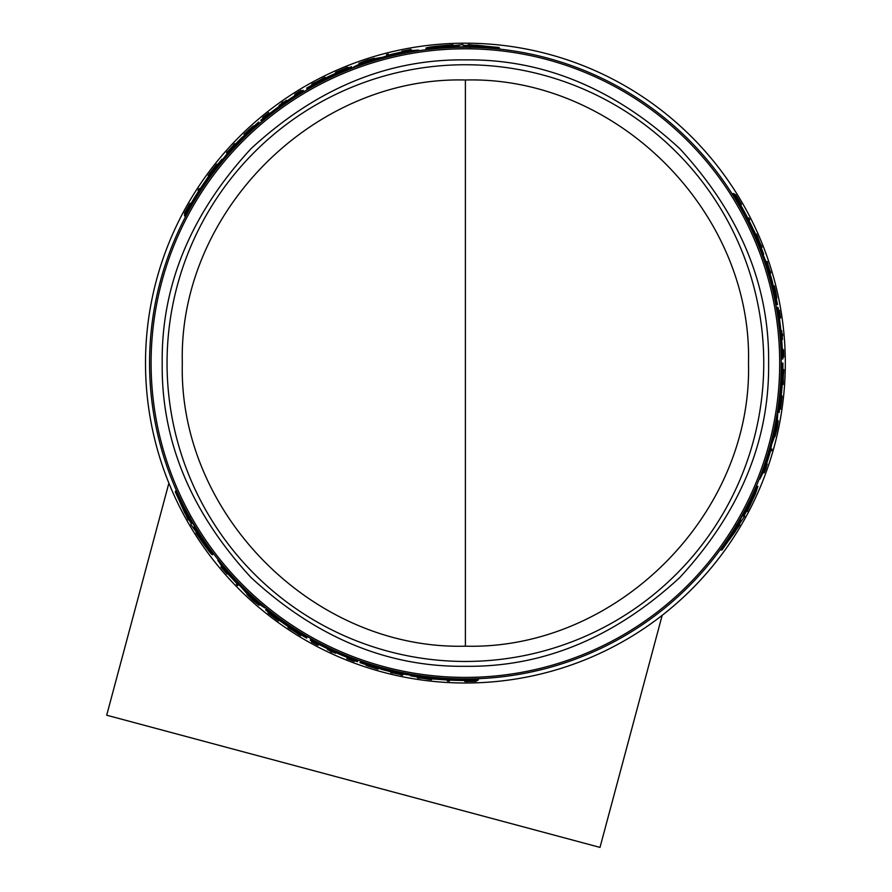 <?xml version="1.0" encoding="UTF-8"?>
<svg xmlns="http://www.w3.org/2000/svg" width="892" height="892" viewBox="0 0 892 892"><rect width="100%" height="100%" fill="white"/><g stroke="black" fill="none" stroke-linecap="round" stroke-linejoin="round"><path stroke-width="1.34" d="M768.614 363.1C769.551 285.395 739.947 213.935 679.804 148.696C614.577 88.553 543.105 58.95 465.401 59.887C387.708 58.95 316.236 88.553 251.009 148.696C190.855 213.924 161.262 285.395 162.199 363.1C161.251 440.793 190.855 512.264 251.009 577.503C316.236 637.646 387.697 667.249 465.401 666.302C543.105 667.249 614.577 637.646 679.804 577.503C739.947 512.276 769.551 440.804 768.614 363.1M763.753 363.1A298.352 298.352 0 0 0 465.401 64.748A298.352 298.352 0 0 0 167.049 363.1A298.352 298.352 0 0 0 465.401 661.451A298.352 298.352 0 0 0 763.753 363.1M781.247 363.1A315.846 315.846 0 0 0 465.401 47.254A315.846 315.846 0 0 0 149.566 363.1A315.846 315.846 0 0 0 465.401 678.935A315.846 315.846 0 0 0 781.247 363.1L782.563 363.1A317.151 317.151 0 0 1 780.054 402.916L780.065 402.916M769.863 279.062L767.176 269.875M737.338 202.439L732.6 193.62L733.915 193.62A317.53 317.53 0 0 1 740.527 204.58L741.486 206.498A317.396 317.396 0 0 1 753.316 229.5L754.342 231.418A317.53 317.53 0 0 1 759.081 242.379L757.888 242.379L753.461 233.548M759.159 244.319L758.434 242.379M240.405 141.449L233.782 148.373M190.308 207.925L185.034 216.433L184.376 215.295A317.53 317.53 0 0 1 190.565 204.09L191.747 202.306A317.396 317.396 0 0 1 205.751 180.563L206.899 178.712A317.53 317.53 0 0 1 214.013 169.123L214.615 170.16L209.185 178.411M215.663 168.097L214.336 169.681M402.303 53.62L397.163 54.713M371.574 61.515L367.248 62.897M402.292 51.903L401.879 51.19L410.978 49.417L411.569 50.443L409.896 50.755M468.824 45.67L468.222 44.622L498.996 47.488L499.687 48.67L496.71 48.815M470.129 47.934L469.683 47.164L464.375 47.142M454.53 47.443L453.838 46.239L459.079 46.094L459.714 47.187L454.463 47.332M429.543 49.294L426.443 49.216L425.841 48.179C427.168 47.153 436.233 46.038 453.036 44.856L453.47 45.592L462.903 44.6L463.361 45.381L468.657 45.392L468.222 44.622M785.306 363.1A319.905 319.905 0 0 0 465.401 43.195A319.905 319.905 0 0 0 145.507 363.1A319.905 319.905 0 0 0 465.401 683.004A319.905 319.905 0 0 0 785.306 363.1M227.46 573.344L227.047 574.069L220.971 567.067L221.562 566.041L222.665 567.345M188.792 518.854L188.19 519.902L175.278 491.815L175.969 490.622L177.575 493.131M190.107 516.591L189.661 517.36L192.293 521.965M197.478 530.339L196.786 531.543L194.032 527.083L194.668 525.979L197.411 530.45M211.571 551.055L213.065 553.776L212.452 554.824C210.902 554.188 205.416 546.885 195.984 532.925L196.407 532.189L190.821 524.507L191.278 523.727L188.636 519.133L188.19 519.902M228.943 572.486L232.455 576.388M251.143 595.154L254.499 598.209M421.403 676.883L423.444 677.229M468.568 678.923L478.58 679.236L477.922 680.373A317.53 317.53 0 0 1 465.122 680.618L462.981 680.484A317.396 317.396 0 0 1 437.147 679.236L434.984 679.158A317.53 317.53 0 0 1 423.109 677.797L423.711 676.749L433.568 677.329M385.946 668.777L395.256 671.052M738.598 524.775L739.803 524.775L721.94 549.996L720.569 549.996L721.94 547.342M735.978 524.775L736.87 524.775L739.546 520.181M744.207 511.506L745.601 511.506L743.103 516.122L741.832 516.122L744.341 511.506M755.089 488.939L756.717 486.296L757.921 486.296L755.424 493.822L747.195 511.506L746.336 511.506L743.85 516.122L744.742 516.122L738.922 524.775L739.803 524.775M765.08 469.426L766.473 466.037L765.916 468.534L764.266 472.805L763.084 472.805L763.652 471.199M764.968 463.193L766.596 458.198M773.498 432.631L774.468 428.193M464.442 47.254L463.74 46.027L464.074 46.618L463.74 46.027L469.036 46.049L469.482 46.819L469.036 46.049M410.855 50.576L410.443 49.852L403.63 50.833L409.417 49.941M222.03 566.598L221.606 567.323L225.866 572.72L222.197 568.159M261.189 120.899L260.832 120.253A317.53 317.53 0 0 1 268.47 114.02L270.343 113.016A317.151 317.151 0 0 1 294.75 95.767L294.561 95.455A317.53 317.53 0 0 1 303.057 90.215L303.581 91.129A316.47 316.47 0 0 0 265.939 117.398L261.256 121.011L264.723 117.722L260.955 120.487M259.572 123.531L258.725 122.048A317.53 317.53 0 0 0 251.187 128.727L251.544 129.34L241.855 137.602A317.53 317.53 0 0 0 230.649 149.287L222.32 159.902L221.941 159.255A317.53 317.53 0 0 0 215.295 167.473L216.21 169.045M192.36 521.853L191.657 523.08L191.992 522.489L191.657 523.08L189.015 518.475L189.461 517.706L189.015 518.475M357.759 661.05L352.362 658.697A316.47 316.47 0 0 1 310.784 639.229L311.096 638.683M360.847 661.128L360 662.611A317.53 317.53 0 0 0 369.544 665.8L369.901 665.187L381.899 669.446A317.53 317.53 0 0 0 397.62 673.304L410.978 675.211L410.61 675.857A317.53 317.53 0 0 0 421.035 677.507L421.949 675.935M739.412 520.181L740.828 520.181L740.148 520.181L740.828 520.181L738.163 524.775L737.271 524.775L738.163 524.775M773.141 285.83L774.245 285.83L775.438 290.513C777.423 300.191 777.244 300.191 774.903 290.513L773.866 286.009L773.174 286.009M775.438 290.513C777.423 300.191 777.244 300.191 774.903 290.513M774.1 286.789L775.382 290.513C776.977 298.207 776.832 298.207 774.958 290.513L773.866 286.009M775.382 290.513C776.977 298.207 776.832 298.207 774.958 290.513M763.329 472.124L764.165 472.124L766.719 465.736L764.6 471.199M776.91 427L777.155 427A318.232 318.232 0 0 0 777.857 423.432L776.932 428.706C775.259 435.798 775.126 435.798 776.542 428.706L777.802 422.518L777.188 422.518M776.932 428.706C775.259 435.798 775.126 435.798 776.542 428.706M768.436 273.275L769.584 273.275L769.963 274.468L770.287 275.673L769.127 275.673M464.52 45.737L476.027 45.771L475.648 45.091L491.224 46.752L464.487 45.67M447.137 46.997L432.743 47.388L446.279 45.503L446.647 46.15L457.953 45.815L446.769 46.351L447.137 46.997M194.545 198.202L195.013 197.344A317.151 317.151 0 0 1 202.551 185.636L194.545 198.202M270.075 113.741L268.28 115.057L269.997 113.607A316.905 316.905 0 0 1 293.323 96.972L295.23 95.845L293.401 97.105A316.749 316.749 0 0 0 270.075 113.741L269.997 113.607M191 522.545L185.28 512.554L184.889 513.235L178.534 498.918L190.966 522.612M200.789 536.973L208.327 549.238L199.931 538.456L200.299 537.82L194.356 528.187L200.421 537.608L200.789 536.973M458.031 680.117L457.061 680.139A317.151 317.151 0 0 1 443.146 679.47L458.031 680.117M347.122 656.936L349.162 657.839L347.044 657.081A316.905 316.905 0 0 1 320.975 645.184L319.046 644.102L321.053 645.05A316.749 316.749 0 0 0 347.122 656.936L347.044 657.081M454.273 46.986L425.841 48.179M464.186 46.808L459.525 46.863M469.75 47.287L498.996 47.488M388.901 55.126L388.321 54.122A318.444 318.444 0 0 0 386.548 54.568L387.228 55.75M388.6 54.613A317.898 317.898 0 0 0 386.838 55.059M410.978 49.417L409.305 49.74M407.644 50.409L401.879 51.19M402.794 51.803L408.636 50.164M408.625 50.063L402.548 51.379M325.535 78.039L325.067 77.236L318.845 81.417M312.233 84.963L311.776 84.16A318.444 318.444 0 0 1 313.705 83.112L316.047 82.064A318.254 318.254 0 0 1 320.908 79.533L323.105 78.217A318.444 318.444 0 0 1 325.067 77.236M318.656 81.094L311.776 84.16M348.237 67.982L347.768 67.179A318.444 318.444 0 0 0 346.118 67.837L337.165 71.616A318.444 318.444 0 0 0 335.548 72.33L336.016 73.133M337.622 72.419L337.444 72.096A317.898 317.898 0 0 0 335.827 72.809M348.047 67.658L337.444 72.096M359.398 64.135L358.907 63.276L364.973 60.901A318.444 318.444 0 0 1 367.872 59.954L374.317 58.236L360.658 62.841L360.97 63.377M364.995 61.381L364.906 61.213A318.176 318.176 0 0 0 358.907 63.276M360.658 62.841L371.931 58.961L361.427 62.34A318.232 318.232 0 0 1 364.873 61.169L364.906 61.213M406.73 52.751L406.395 52.171A316.47 316.47 0 0 1 418.56 50.108L418.905 50.699M353.901 67.591L353.578 67.045L361.996 62.886A317.53 317.53 0 0 1 376.279 58.337L382.657 57.255L390.518 54.535A317.53 317.53 0 0 1 408.135 50.777L418.56 50.108M363.111 64.28L362.799 63.722A316.47 316.47 0 0 0 353.578 67.045M369.255 61.983L368.686 61.002L362.799 63.722M375.855 60.221L375.532 59.652L368.686 61.002M392.725 55.728L392.391 55.159A316.47 316.47 0 0 0 375.532 59.652M399.605 53.899L399.025 52.884L392.391 55.159M406.395 52.171L399.025 52.884M449.646 680.574L449.334 681.109A318.422 318.422 0 0 1 447.371 681.009L447.673 680.473A317.875 317.875 0 0 0 449.646 680.574L449.902 680.117M311.921 641.058L311.475 641.839A318.422 318.422 0 0 0 317.831 645.251L317.853 645.206A318.366 318.366 0 0 1 313.07 642.653L313.493 641.928M318.277 644.481L317.853 645.206M311.732 641.381A317.898 317.898 0 0 0 313.304 642.251M330.664 651.082A317.942 317.942 0 0 1 327.353 649.499A317.898 317.898 0 0 0 335.425 653.212L335.403 653.245A317.942 317.942 0 0 1 332.281 651.829L332.036 652.242A318.422 318.422 0 0 1 330.43 651.494L330.664 651.082M335.793 652.565L335.425 653.212M327.743 648.818L327.375 649.465M378.464 668.242L377.907 669.201C363.245 664.618 363.256 664.473 377.94 668.777L378.286 668.175M377.907 669.201C363.245 664.618 363.256 664.473 377.94 668.777L377.004 668.554C365.33 665.131 365.319 665.242 376.97 668.889L377.907 669.201M377.149 668.587L376.97 668.889C365.319 665.242 365.33 665.131 377.004 668.554M465.334 680.618L464.821 681.521A318.422 318.422 0 0 0 466.349 681.51L474.209 681.399A318.422 318.422 0 0 0 476.239 681.332L476.763 680.418M475.86 680.451L468.98 681.22L476.239 681.332M473.875 680.507L473.663 680.886A317.898 317.898 120 0 0 475.637 680.83M468.512 680.607L468.177 681.187L473.663 680.886M466.873 680.618L466.538 681.198A318.098 318.098 0 0 0 468.177 681.187M465.122 680.997A317.898 317.898 0 0 0 466.65 680.997M354.291 661.228L354.18 661.407A318.377 318.377 0 0 1 348.415 659.199L348.527 659.01A318.165 318.165 0 0 0 354.291 661.228L354.325 661.173A318.098 318.098 0 0 1 348.56 658.954L348.56 658.954M348.638 658.82A317.942 317.942 0 0 0 354.403 661.028L354.325 661.173M347.512 657.538L347.144 658.184A317.898 317.898 0 0 0 354.425 660.994M354.18 661.407L354.157 661.451A318.422 318.422 0 0 1 346.877 658.631L347.144 658.184M392.692 672.802A318.132 318.132 0 0 0 400.842 674.608L400.965 674.397A317.898 317.898 0 0 0 402.794 674.765L402.515 675.244A318.422 318.422 0 0 1 400.698 674.876L400.831 674.642A318.165 318.165 0 0 1 392.67 672.836L392.536 673.07A318.422 318.422 0 0 1 390.741 672.635L391.019 672.167A317.898 317.898 0 0 0 392.815 672.601L392.692 672.802M403.173 674.107L402.794 674.765M401.288 673.85L400.842 674.608M342.55 70.68L342.561 70.702A317.151 317.151 0 0 0 306.826 88.431L306.647 88.118A317.53 317.53 0 0 1 351.493 66.71L352.028 67.625A316.47 316.47 0 0 0 307.171 89.022L306.826 88.431M307.026 88.787A316.749 316.749 0 0 1 342.762 71.048L342.684 70.914A316.905 316.905 0 0 0 306.948 88.654M352.351 68.182L352.028 67.625M342.506 70.591A317.273 317.273 0 0 0 306.77 88.33M198.336 190.71L198.035 190.174A318.422 318.422 0 0 1 199.106 188.524L199.418 189.059A317.875 317.875 0 0 0 198.336 190.71L198.604 191.167M301.429 91.196L300.983 90.415A318.422 318.422 0 0 0 294.839 94.218L294.862 94.262A318.366 318.366 0 0 1 299.467 91.397L299.89 92.121M295.285 94.987L294.862 94.262M301.24 90.873A317.898 317.898 0 0 0 299.701 91.798M286.789 101.019L286.421 100.372A317.898 317.898 0 0 0 279.151 105.479L279.53 106.126M279.151 105.479L279.129 105.434A317.942 317.942 0 0 1 281.917 103.439L281.682 103.026A318.422 318.422 0 0 1 283.132 102.011L283.377 102.424A317.942 317.942 0 0 1 286.399 100.339L286.421 100.372M244.62 135.227L244.062 134.268L244.798 133.622C253.785 125.348 253.874 125.415 245.077 133.811C253.874 125.415 253.785 125.348 244.798 133.622L244.977 133.923M244.765 135.116L245.077 133.811M244.062 134.268C255.357 123.865 255.48 123.955 244.408 134.514C255.48 123.955 255.357 123.865 244.062 134.268M185.123 213.088L188.123 207.122L184.388 213.355A318.422 318.422 0 0 1 185.346 211.571L189.171 204.714A318.422 318.422 0 0 1 189.94 203.376L190.241 203.9A317.898 317.898 0 0 0 189.472 205.227L189.36 205.026A318.098 318.098 0 0 0 188.546 206.453L186.06 211.348A317.898 317.898 -120 0 0 185.123 213.088L185.346 213.467M188.881 207.033L188.546 206.453M184.923 214.27L184.388 213.355M262.649 117.577A318.422 318.422 0 0 1 268.726 112.682L268.994 113.139A317.898 317.898 0 0 0 262.906 118.034L262.649 117.577M262.772 117.8A318.165 318.165 0 0 1 267.578 113.92L267.466 113.73A318.377 318.377 0 0 0 262.672 117.621M262.884 118A317.942 317.942 0 0 1 267.689 114.109L267.611 113.975A318.098 318.098 0 0 0 262.805 117.856M269.362 113.775L268.994 113.139M228.352 152.197L227.761 151.172A318.422 318.422 0 0 0 226.523 152.565L227.181 153.703M233.86 145.82L233.548 145.273A318.132 318.132 0 0 0 227.906 151.428L228.029 151.64A317.898 317.898 0 0 0 226.791 153.034M235.131 144.471L234.942 144.136A317.898 317.898 0 0 0 233.671 145.485M227.895 151.406A318.165 318.165 0 0 1 233.526 145.24L233.392 145.006A318.422 318.422 0 0 1 234.663 143.668L234.942 144.136M208.617 176.337L208.126 175.49A318.422 318.422 0 0 1 209.263 173.94L215.596 165.644A318.422 318.422 0 0 1 216.778 164.161L217.258 164.987M209.743 174.787L209.553 174.464A317.875 317.875 0 0 0 208.427 176.003M209.352 174.096L217.079 164.663M259.494 604.386L259.003 605.244L253.919 601.175A318.444 318.444 0 0 1 251.644 599.134L246.939 594.407L257.743 603.94L258.056 603.405M254.309 600.918L254.22 601.074A318.176 318.176 0 0 0 259.003 605.244M257.743 603.94L248.756 596.112L256.929 603.527A318.232 318.232 0 0 1 254.187 601.13L254.22 601.074M222.699 568.795L227.125 572.965M220.971 567.067L222.075 568.36M223.491 569.464L227.047 574.069M226.88 573.389L222.788 568.728M194.601 200.555L194.244 199.931L184.376 215.295M204.502 185.09L204.145 184.488A316.47 316.47 0 0 0 194.244 199.931M214.013 169.123L204.145 184.488M261.679 121.747L261.256 121.011M228.497 154.216L228.162 153.636A316.47 316.47 0 0 0 215.864 168.454M236.101 145.586L235.521 144.582L228.162 153.636M235.521 144.582L237.25 142.776L237.83 143.779M245.913 135.985L245.59 135.428L237.25 142.776M259.249 122.973A316.47 316.47 0 0 0 245.59 135.428M197.21 530.796L212.452 554.824M192.103 522.299L194.478 526.302M189.728 517.237L175.278 491.815M218.105 559.574L217.771 560.154L223.558 568.851A317.53 317.53 0 0 0 235.622 582.231L240.372 586.133L246.036 592.667A317.53 317.53 0 0 0 257.119 602.769L264.924 607.976L265.247 607.419M257.766 601.096L257.442 601.654A316.47 316.47 0 0 0 264.924 607.976M252.704 596.915L252.135 597.908L257.442 601.654M247.876 592.087L247.552 592.656L252.135 597.908M235.555 579.722L235.232 580.291A316.47 316.47 0 0 0 247.552 592.656M230.526 574.682L229.946 575.686L235.232 580.291M225.977 569.085L225.643 569.665L229.946 575.686M217.771 560.154A316.47 316.47 0 0 0 225.643 569.665M273.733 615.469L273.733 615.469A316.905 316.905 0 0 0 306.948 637.546L306.647 638.081A317.53 317.53 0 0 1 265.682 609.938L266.206 609.024A316.47 316.47 0 0 0 307.171 637.167L307.026 637.412A316.749 316.749 0 0 1 273.811 615.335M266.53 608.467L266.206 609.024M306.826 637.758A317.151 317.151 0 0 1 273.599 615.681L273.543 615.792A317.273 317.273 0 0 0 306.77 637.869M236.949 583.346L236.369 584.349A318.444 318.444 0 0 0 237.64 585.654L238.32 584.472M236.659 583.847A317.898 317.898 0 0 0 237.919 585.163M278.984 620.141L278.795 620.464A317.898 317.898 0 0 1 277.367 619.427L277.557 619.093M268.414 612.124L277.367 619.427M278.795 620.464L278.516 620.932A318.444 318.444 0 0 1 277.1 619.895L269.351 614.031A318.444 318.444 0 0 1 267.946 612.927L268.224 612.458M288.473 626.764L288.016 627.555A318.444 318.444 0 0 0 289.844 628.782L292.074 630.02A318.254 318.254 0 0 0 296.702 632.963L298.775 634.468A318.444 318.444 0 0 0 300.649 635.617L301.117 634.814M294.75 630.867L300.649 635.617M288.016 627.555L294.561 631.19M419.53 677.797L419.307 678.165A318.422 318.422 0 0 1 417.434 677.887L429.966 678.99A317.875 317.875 0 0 0 431.873 679.191L431.572 679.715A318.422 318.422 0 0 1 429.665 679.503L419.53 677.797M430.156 678.656L429.754 679.347M460.038 678.89L459.681 679.514L477.922 680.373M441.707 678.054L441.35 678.656A316.47 316.47 0 0 0 459.681 679.514M423.109 677.797L441.35 678.656M310.784 639.229L310.249 640.133A317.53 317.53 0 0 0 319.035 644.871L319.225 644.559A317.151 317.151 0 0 0 346.364 657.069L348.159 658.184A317.53 317.53 0 0 0 357.38 661.686L357.502 661.463M358.25 660.214L357.826 660.95M402.961 672.702L402.627 673.282A316.47 316.47 0 0 0 421.604 676.526M391.688 670.438L391.109 671.442L402.627 673.282M391.109 671.442L388.678 670.851L389.258 669.847M378.464 666.737L378.141 667.305L388.678 670.851M360.535 661.686A316.47 316.47 0 0 0 378.141 667.305M744.731 511.506L757.921 486.296M739.925 520.181L742.211 516.122M736.736 524.775L721.94 549.996M748.232 218.005L748.845 218.005A318.422 318.422 0 0 1 749.737 219.766L749.124 219.766A317.875 317.875 0 0 0 748.232 218.005L747.708 218.005M770.365 450.828L771.524 450.828A318.444 318.444 0 0 0 772.026 449.077L770.666 449.077M770.956 450.828A317.898 317.898 0 0 0 771.457 449.077M782.875 357.045L783.767 357.045A318.422 318.422 0 0 0 783.544 349.82L783.499 349.82A318.366 318.366 0 0 1 783.678 355.239L782.83 355.239M782.652 349.82L783.499 349.82M783.243 357.045A317.898 317.898 0 0 0 783.209 355.239M782.173 335.793A317.942 317.942 0 0 1 782.462 339.451A317.898 317.898 0 0 0 781.637 330.609L781.682 330.609A317.942 317.942 0 0 1 782.016 334.021L782.496 334.021A318.422 318.422 0 0 1 782.652 335.793L782.173 335.793M780.89 330.609L781.637 330.609M781.682 339.451L782.429 339.451M774.446 286.789L774.245 285.83M740.427 204.391L741.453 204.391A318.422 318.422 0 0 0 740.694 203.064L736.658 196.329A318.422 318.422 0 0 0 735.588 194.601L734.54 194.601M735.019 195.37L739.122 200.945L735.588 194.601M736.056 197.054L736.491 197.054A317.898 317.898 0 0 0 735.454 195.37M738.821 201.648L739.49 201.648L736.491 197.054M739.658 203.064L740.315 203.064A318.098 318.098 0 0 0 739.49 201.648M740.862 204.391A317.898 317.898 0 0 0 740.092 203.064M764.266 472.805L764.834 471.199M766.295 466.037L767.287 464.041L766.462 464.041M766.295 464.52L764.801 470.396M764.901 470.441L766.786 464.52M779.151 310.26L779.407 310.26A318.377 318.377 0 0 1 780.333 316.359L780.121 316.359A318.165 318.165 0 0 0 779.151 310.26L779.084 310.26A318.098 318.098 0 0 1 780.054 316.359L780.054 316.359M779.898 316.359A317.942 317.942 0 0 0 778.928 310.26L779.084 310.26M779.352 317.976L780.087 317.976A317.898 317.898 0 0 0 778.883 310.26M779.407 310.26A318.422 318.422 0 0 1 780.611 317.976L780.087 317.976M769.974 271.213A318.132 318.132 0 0 0 767.466 263.251L767.22 263.251A317.898 317.898 0 0 0 766.629 261.479L767.176 261.479A318.422 318.422 0 0 1 767.767 263.251L767.499 263.251A318.165 318.165 0 0 1 770.008 271.213L770.275 271.213A318.422 318.422 0 0 1 770.811 272.985L770.264 272.985A317.898 317.898 0 0 0 769.74 271.213L769.974 271.213M765.86 261.479L766.629 261.479M766.585 263.251L767.466 263.251M782.206 384.497L783.131 384.497L782.63 377.004M782.864 369.522L783.789 369.522A318.444 318.444 0 0 1 783.733 371.708L783.466 374.272A318.254 318.254 0 0 1 783.232 379.747L783.276 382.3A318.444 318.444 0 0 1 783.131 384.497M782.998 377.004L783.789 369.522M779.563 409.183L780.5 409.183A318.444 318.444 0 0 0 780.756 407.421L781.961 397.776A318.444 318.444 0 0 0 782.139 396.026L781.214 396.026M781.035 397.776L781.403 397.776A317.898 317.898 0 0 0 781.593 396.026M779.942 409.183L781.403 397.776M760.876 245.478L761.311 245.478A318.422 318.422 0 0 1 762.002 247.251L756.695 235.845A317.875 317.875 0 0 0 755.925 234.094L756.516 234.094A318.422 318.422 0 0 1 757.286 235.845L760.876 245.478M756.316 235.845L757.118 235.845M777.322 420.779L778.303 420.779L777.333 427.223A318.444 318.444 0 0 1 776.698 430.2L774.958 436.645L777.802 422.518M777.099 427A318.176 318.176 0 0 0 778.303 420.779M741.575 209.843L742.3 209.843L733.915 193.62M750.016 226.144L750.718 226.144A316.47 316.47 0 0 0 742.3 209.843M759.081 242.379L750.718 226.144M782.161 363.1A316.749 316.749 0 0 1 779.641 402.916L779.798 402.916A316.905 316.905 0 0 0 782.306 363.1M777.333 412.639L777.98 412.639A316.47 316.47 0 0 0 781.883 363.1M782.563 363.1L782.931 363.1A317.53 317.53 0 0 1 779.039 412.639L777.98 412.639M780.177 402.916A317.273 317.273 0 0 0 782.685 363.1M781.849 358.941L782.908 358.941A317.53 317.53 0 0 0 782.618 348.973L782.251 348.973A317.151 317.151 0 0 0 779.508 319.202L779.575 317.095A317.53 317.53 0 0 0 778.002 307.361L777.133 307.339L777.924 313.203A316.47 316.47 0 0 1 781.849 358.941L781.225 358.941M777.757 307.361L778.248 311.999L777.735 307.35M776.285 307.339L777.133 307.339M763.507 467.464L764.176 467.464A316.47 316.47 0 0 1 759.884 479.026L759.203 479.026M777.077 414.278L777.712 414.278L777.099 423.644A317.53 317.53 0 0 1 773.899 438.295L771.647 444.35L770.075 452.534A317.53 317.53 0 0 1 764.511 469.66L759.884 479.026M775.338 423.923L775.984 423.923A316.47 316.47 0 0 0 777.712 414.278M774.245 430.39L775.382 430.39L775.984 423.923M772.483 436.98L773.13 436.98L775.382 430.39M767.934 453.838L768.592 453.838A316.47 316.47 0 0 0 773.13 436.98M766.072 460.718L767.243 460.718L768.592 453.838M764.176 467.464L767.243 460.718M775.784 304.629L777.501 304.629A317.53 317.53 0 0 0 775.494 294.761L774.78 294.761L772.461 282.24A317.53 317.53 0 0 0 767.945 266.697L762.916 254.175L763.663 254.175A317.53 317.53 0 0 0 759.872 244.319L758.055 244.319M764.756 262.371L765.425 262.371A316.47 316.47 0 0 0 758.746 244.319M769.584 273.275L765.425 262.371M771.836 286.566L772.483 286.566L770.287 275.673M776.43 304.629A316.47 316.47 0 0 0 772.483 286.566M318.578 80.96L316.448 81.886A318.232 318.232 0 0 1 320.54 79.756L318.578 80.96M202.607 185.726L203.097 184.923M294.483 631.324L296.345 632.707A318.232 318.232 0 0 1 292.464 630.231L294.483 631.324M443.201 679.369L442.254 679.358M740.761 521.017L734.908 530.963L735.688 530.963L726.467 543.629L740.761 521.017M748.288 505.329L755.156 492.663L750.016 505.329L749.269 505.329L743.906 515.286L749.035 505.329L748.288 505.329L750.016 505.329M783.165 377.004L783.421 374.707A318.232 318.232 0 0 1 783.221 379.312L783.165 377.004M746.481 217.169L744.151 211.805A317.151 317.151 0 0 1 750.518 224.193L746.481 217.169M743.638 210.98L744.028 211.805M750.406 224.193L750.874 225.018M779.017 318.611L778.772 316.392L779.173 318.611A316.905 316.905 0 0 1 781.916 347.133L781.938 349.352L781.76 347.133A316.749 316.749 0 0 0 779.017 318.611L779.173 318.611M484.847 46.852L476.295 46.228L476.685 46.908M446.279 45.503L447.271 47.22L446.892 46.585L439.154 47.343M181.812 504.381L185.547 512.097M199.931 538.456L200.923 536.739L200.555 537.385L205.082 543.707M729.556 538.054L734.372 530.963L733.592 530.963M748.031 505.329L748.767 505.329L751.978 498.238M168.878 483.141L106.694 715.217L600.004 847.4L662.187 615.324M465.401 80.001L465.401 646.187C616.662 650.09 752.402 514.372 748.499 363.1C752.402 211.828 616.662 76.099 465.401 80.001C314.14 76.099 178.411 211.828 182.314 363.1C178.411 514.372 314.14 650.09 465.401 646.187M779.708 363.1A314.307 314.307 0 0 0 465.401 48.792A314.307 314.307 0 0 0 151.094 363.1A314.307 314.307 0 0 0 465.401 677.407A314.307 314.307 0 0 0 779.708 363.1M266.251 117.956L265.939 117.398M352.686 658.14L352.362 658.697M777.278 313.203L777.924 313.203M776.196 298.04L776.843 298.04M374.651 58.816L374.317 58.236M366.356 664.774L366.032 665.332M253.662 126.474L253.35 125.917M247.262 593.827L246.939 594.407M774.301 436.645L774.958 436.645"/></g></svg>
